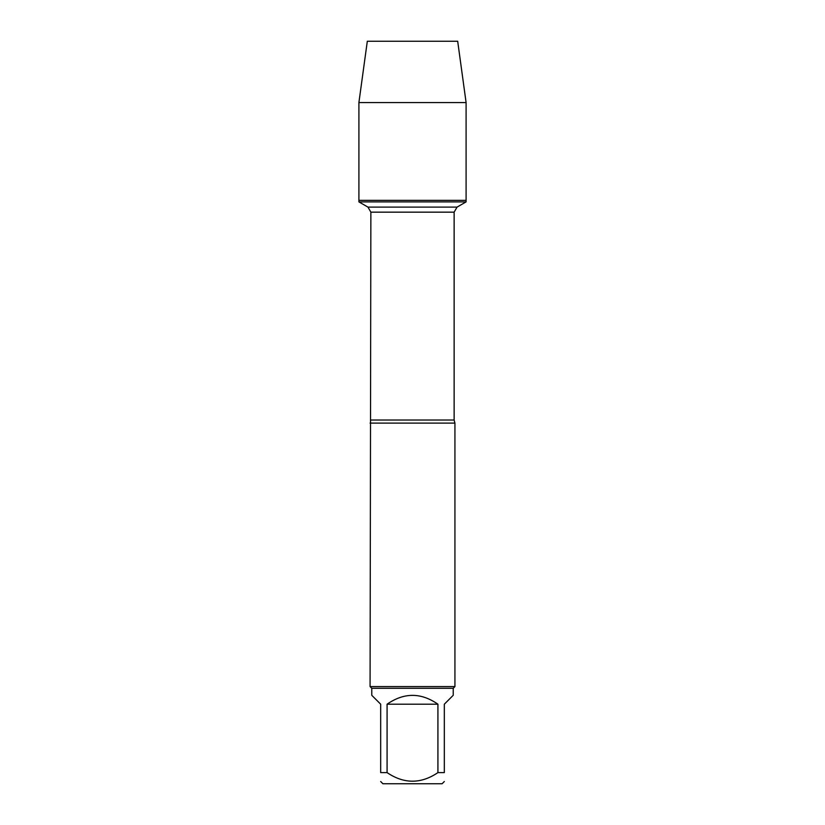 <?xml version="1.0" encoding="UTF-8"?>
<svg xmlns="http://www.w3.org/2000/svg" width="825" height="825" viewBox="0 0 825 825"><rect width="100%" height="100%" fill="white"/><g stroke="black" fill="none" stroke-linecap="round" stroke-linejoin="round"><path stroke-width="1.24" d="M358.906 201.888L466.094 201.888L466.094 200.362L358.906 200.362L358.906 201.888L367.95 207.106L370.868 212.159L370.074 686.586L454.926 686.586L453.234 688.287L453.234 695.289L444.324 704.199L444.324 772.613L437.92 772.613L437.92 704.199C420.977 692.433 404.023 692.433 387.08 704.199L387.08 772.613L380.676 772.613L380.676 704.199L371.766 695.289L371.766 688.287L370.074 686.586M370.868 420.028L454.132 420.028L454.926 423.112L370.074 423.112M371.766 688.287L453.234 688.287M444.324 772.613C444.324 784.059 444.324 784.059 444.324 772.613M437.92 772.613C420.956 784.059 404.002 784.059 387.08 772.613M380.676 772.613C380.676 784.059 380.676 784.059 380.676 772.613M444.324 781.523L442.097 783.75L382.903 783.75L380.676 781.523M387.08 704.199L437.92 704.199M466.094 102.558L457.689 41.25L367.311 41.25L358.906 102.558L466.094 102.558L466.094 200.362L358.906 200.362L358.906 102.558L367.311 41.25L400.3 41.25M454.132 420.028L454.132 212.159L370.868 212.159M367.95 207.106L457.05 207.106L466.094 201.888M454.132 212.159L457.05 207.106M454.926 423.112L454.926 686.586M358.906 102.558L358.906 200.362"/></g></svg>
